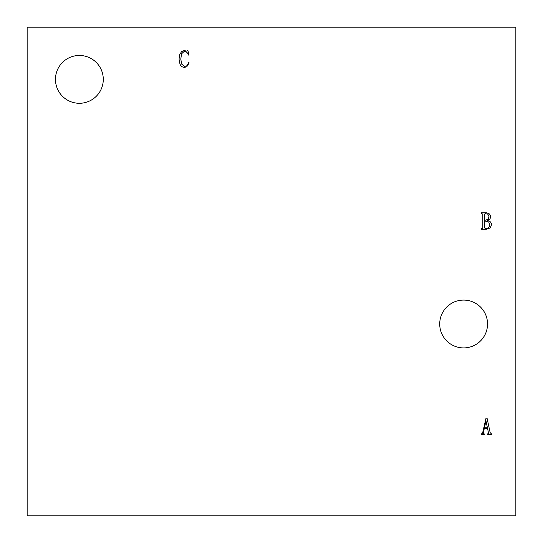 <?xml version="1.0" encoding="UTF-8"?>
<svg xmlns="http://www.w3.org/2000/svg" width="543" height="543" viewBox="0 0 543 543"><rect width="100%" height="100%" fill="white"/><g stroke="black" fill="none" stroke-linecap="round" stroke-linejoin="round"><path stroke-width="0.81" d="M439.715 324.001A23.912 23.912 0 0 0 463.627 347.914A23.912 23.912 0 0 0 487.539 324.001A23.912 23.912 0 0 0 463.627 300.082A23.912 23.912 0 0 0 439.715 324.001M55.461 79.373A23.912 23.912 0 0 0 79.373 103.285A23.912 23.912 0 0 0 103.285 79.373A23.912 23.912 0 0 0 79.373 55.461A23.912 23.912 0 0 0 55.461 79.373M482.564 433.178L485.965 418.348L487.01 417.974L490.153 432.635L491.551 433.945L491.551 434.644L487.363 434.644L487.363 433.945L488.585 433.504L487.58 428.468L484.281 428.468L483.256 433.334L484.308 433.945L484.308 434.644L481.342 434.644L481.342 433.945L482.564 433.178M27.15 27.15L27.15 515.85L515.85 515.85L515.85 27.15L27.15 27.15M481.512 213.494L481.512 212.795L486.576 212.795L489.63 214.037L490.763 216.657L489.956 219.012L487.275 220.499C489.834 220.831 491.259 222.216 491.551 224.659L490.261 227.931L486.229 229.289L481.424 229.289L481.424 228.589L482.211 228.589L482.822 227.822L482.822 214.105L481.512 213.494M179.74 54.585L181.572 51.599L184.192 50.553L186.724 51.164L187.939 50.553L188.903 54.911L188.38 55.087C187.817 52.868 186.446 51.619 184.281 51.334L181.552 53.825L180.785 59.106L181.681 64.101L184.803 66.429L186.833 65.778L188.638 62.683L189.161 62.852L186.806 66.755L184.45 67.393C182.217 67.237 180.71 66.083 179.937 63.925L179.041 59.106L179.74 54.585M485.965 420.94L484.437 427.748L487.424 427.748L485.965 420.94M484.566 227.822L485.266 228.589C488.076 228.678 489.589 227.368 489.806 224.659L488.666 221.931L484.566 220.913L484.566 227.822M484.566 214.105L484.566 220.214L485.7 220.214L488.082 219.162L489.019 216.657L487.906 214.234L485.266 213.494L484.566 214.105"/></g></svg>
